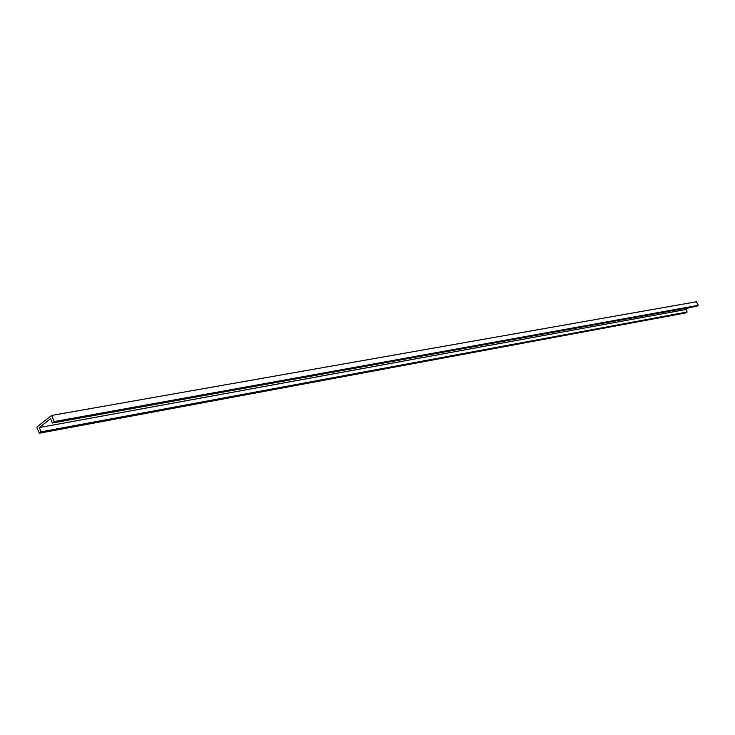 <?xml version="1.0" encoding="UTF-8"?>
<svg xmlns="http://www.w3.org/2000/svg" width="735" height="735" viewBox="0 0 735 735"><rect width="100%" height="100%" fill="white"/><g stroke="black" fill="none" stroke-linecap="round" stroke-linejoin="round"><path stroke-width="1.1" d="M54.206 421.587L52.369 423.02L50.577 418.72L39.304 427.549L41.077 431.831L39.277 433.237L36.75 427.127L51.643 415.431L54.206 421.587L52.369 423.02L696.707 306.274L698.25 305.347L54.206 421.587L698.25 305.347L696.413 301.763L51.643 415.431L54.206 421.587M36.75 427.127L51.643 415.431L696.413 301.763L698.25 305.347L696.707 306.274L52.369 423.02L50.577 418.72L39.304 427.549L41.077 431.831L39.277 433.237L36.75 427.127M685.636 312.935L39.277 433.237L685.636 312.935L687.161 312.017L41.077 431.831L687.161 312.017L685.893 309.518L39.304 427.549L685.893 309.518L688.934 307.689L685.893 309.518L687.161 312.017L685.636 312.935"/></g></svg>
